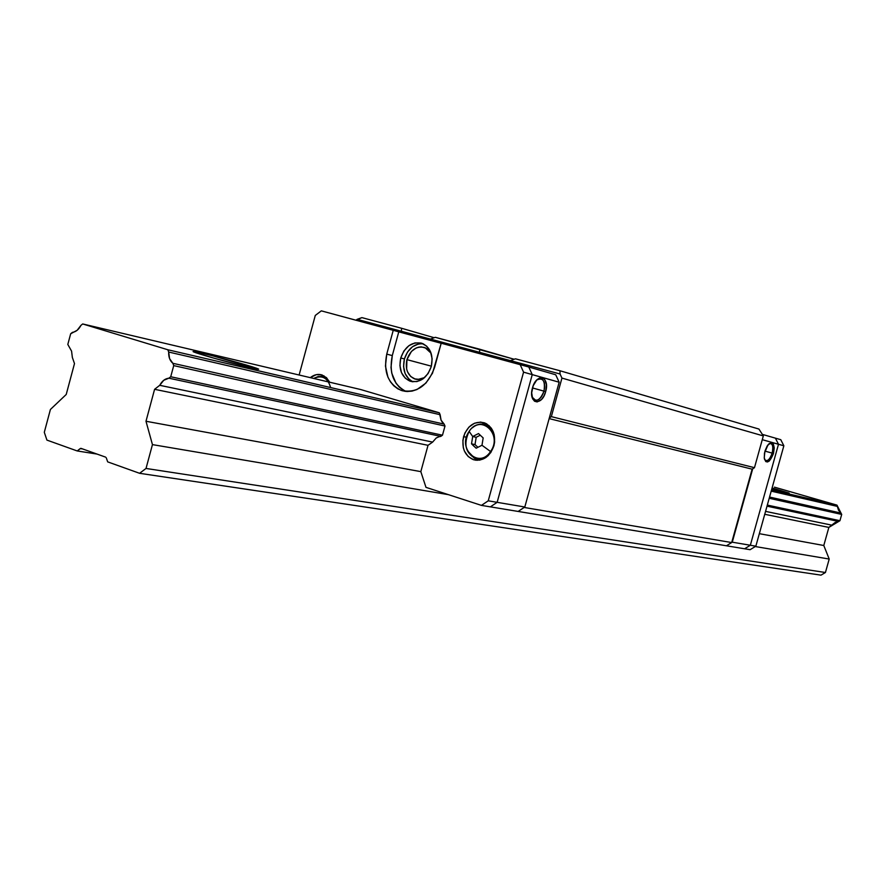 <?xml version="1.0" encoding="UTF-8"?>
<svg xmlns="http://www.w3.org/2000/svg" width="886" height="886" viewBox="0 0 886 886"><rect width="100%" height="100%" fill="white"/><g stroke="black" fill="none" stroke-linecap="round" stroke-linejoin="round"><path stroke-width="1.33" d="M202.274 353.27C217.701 356.859 248.423 365.331 256.331 368.166C260.872 369.805 258.801 369.628 250.107 367.635C235.277 364.224 203.658 355.53 195.551 352.639C190.7 350.889 192.949 351.1 202.274 353.27L201.897 354.666L202.274 353.27L212.695 355.829L258.701 369.163L245.256 366.472L214.058 358.21L193.68 351.941L202.274 353.27M772.083 487.976L788.961 493.026L771.861 488.784L789.216 493.192L772.083 487.976M67.812 344.444L70.67 333.778L77.16 330.279L80.936 325.372C78.743 329.57 75.897 331.896 72.397 332.361L70.67 333.778L67.812 344.444L71.578 351.133L72.353 357.446L71.578 351.133L67.812 344.444M436.189 438.005L432.634 442.092L159.724 385.31C162.038 380.991 165.084 378.61 168.861 378.189L170.721 376.749L173.722 365.608L172.87 363.304C169.891 360.779 168.495 357.025 168.683 352.041L169.58 358.608L172.87 363.304L444.163 424.117L172.87 363.304L173.722 365.608L444.993 426.044L173.722 365.608L170.721 376.749L442.479 435.203L170.721 376.749L168.861 378.189L440.818 436.377L438.437 436.842M767.309 505.086L839.939 520.713L841.7 514.423L769.214 498.275L841.7 514.423L841.013 513.083L769.546 497.057L841.013 513.083L841.7 514.423L839.939 520.713L767.309 505.086M82.608 448.936L80.681 448.371L77.204 450.952L96.995 454.064L77.204 450.952L46.925 440.098L44.3 432.302L50.413 409.465L66.217 394.48L74.49 363.581L72.353 357.446L74.49 363.581L66.217 394.48L50.413 409.465L44.3 432.302L46.925 440.098L77.204 450.952L80.272 448.56L82.608 448.936M105.667 457.154L81.047 448.382L105.667 457.154M767.01 506.161L838.665 521.489L839.939 520.713L832.386 525.276L765.559 511.377L832.386 525.276L828.853 527.414L835.088 522.519L838.665 521.489L767.01 506.161M403.351 390.172L399.365 387.193L396.031 383.261L391.767 373.205L390.992 367.457L392.288 355.596L398.766 331.851L441.184 343.292L321.308 310.853L315.283 315.449L321.308 310.853L393.251 330.268L386.75 354.112L392.288 355.596L398.766 331.851L393.251 330.268L386.75 354.112L385.443 366.029L387.924 377.159L390.493 381.899L393.827 385.842L397.814 388.832L402.299 390.748L407.117 391.512L412.079 391.103L416.996 389.508L425.933 383.062L432.523 373.161L441.206 343.214L528.787 367.003L532.242 374.612L497.146 502.329L532.242 374.612L523.571 372.153L488.241 500.811L497.146 502.329L490.368 506.858L481.43 505.385L425.978 487.355L420.828 471.64L428.027 445.315L432.634 442.092L436.189 438.005L442.479 435.203L444.993 426.044L444.163 424.117L444.993 426.044L442.479 435.203L440.818 436.377L168.861 378.189L163.744 380.282L159.724 385.31L154.585 389.308L428.027 445.315L154.585 389.308L145.991 421.26L420.828 471.64L145.991 421.26L152.447 444.617L448.46 494.665L152.447 444.617L146.024 468.45L139.589 473.301L820.99 575.147L825.431 572.511L146.024 468.45L825.431 572.511L829.207 559.044L823.792 545.499L828.853 527.414L764.74 514.29L828.853 527.414L823.792 545.499L759.335 533.682L823.792 545.499L829.207 559.044L755.271 546.54L829.207 559.044L825.431 572.511L820.99 575.147L139.589 473.301L107.682 461.872L106.276 457.84L107.682 461.872L139.589 473.301L146.024 468.45L152.447 444.617L145.991 421.26L154.585 389.308L159.724 385.31L432.634 442.092L428.027 445.315L420.828 471.64L425.978 487.355L481.43 505.385L726.431 545.787L731.681 542.553L524.135 507.456L518.133 511.443L524.135 507.456L731.681 542.553L752.125 469.17L754.473 467.686L551.336 416.63L549.309 418.015L551.336 416.63L754.473 467.686L763.322 435.912L758.937 429.057L559.985 370.758L758.937 429.057L763.322 435.912L561.945 378.089L763.322 435.912L754.473 467.686L752.125 469.17L549.143 418.602L752.125 469.17L731.681 542.553L726.431 545.787L518.133 511.443L524.811 507.013L497.146 502.329L490.368 506.858L497.146 502.329L532.242 374.612L559.155 382.22L555.732 374.778L528.787 367.003L532.242 374.612L528.787 367.003L555.732 374.778L559.155 382.22L532.242 374.612L497.146 502.329L524.811 507.013L559.155 382.22L524.811 507.013L518.133 511.443L490.368 506.858L497.146 502.329L488.241 500.811L481.43 505.385L488.241 500.811L523.571 372.153L532.242 374.612L528.787 367.003L520.104 364.5L523.571 372.153L520.104 364.5L441.206 343.214L434.605 367.369C427.716 385.986 416.575 393.65 401.159 390.383C388.068 383.937 383.261 371.843 386.75 354.112L392.288 355.596C388.843 372.796 393.395 384.745 405.943 391.435M444.163 424.117L441.073 420.163L439.312 412.798L360.768 389.552L439.312 412.798L440.132 414.703L168.683 352.041L167.831 349.76L439.312 412.798L167.831 349.76L82.686 323.955L360.768 389.552L82.686 323.955L80.936 325.372L82.686 323.955L167.831 349.76L168.683 352.041L440.132 414.703L441.073 420.163L442.391 422.4M771.197 491.132L837.647 506.471L841.013 513.083L838.51 510.27L836.971 505.131L837.647 506.471L771.197 491.132M774.419 487.145L836.971 505.131L771.54 489.936L836.971 505.131L774.419 487.145M430.463 339.083L435.314 337.311L514.179 359.262L479.691 349.217L479.581 352.318L479.691 349.217L435.314 337.311L430.463 339.083L510.469 360.635L515.43 358.808L559.985 370.758L560.052 373.992L561.945 378.089L551.336 416.63L561.945 378.089L560.052 373.992L559.985 370.758L515.43 358.808L510.469 360.635L560.052 373.992L401.325 331.231L401.602 328.274L401.325 331.231L430.463 339.083M434.184 337.721L401.602 328.274L434.184 337.721M355.973 320.211L361.898 317.62L401.602 328.274L361.898 317.62L357.147 319.325L401.325 331.231L357.147 319.325L355.973 320.211M764.552 459.535C767.143 462.049 769.668 459.912 772.16 453.1L773.478 453.466C769.591 462.813 766.512 464.286 764.23 457.874L764.928 451.151L767.165 445.957C772.791 440.309 774.907 442.812 773.478 453.466L772.16 453.1C770.576 458.029 768.572 460.576 766.157 460.753L764.552 459.535M764.939 451.107L772.16 453.1L764.939 451.107M768.982 443.731L770.443 443.365C772.858 444.251 773.423 447.508 772.16 453.1C773.544 446.023 772.492 442.9 768.982 443.731M775.416 438.149L778.495 444.274L750.342 545.255L744.583 548.777L750.342 545.255L732.268 542.188L726.431 545.787L744.583 548.777L726.431 545.787L732.268 542.188L750.342 545.255L778.495 444.274L775.416 438.149L762.591 434.45L775.416 438.149L778.495 444.274L762.281 439.677L783.855 445.78L780.787 439.7L775.416 438.149L780.787 439.7L783.855 445.78L755.847 546.186L750.342 545.255L744.583 548.777L750.11 549.697L744.583 548.777L750.342 545.255L755.847 546.186L750.11 549.697L755.847 546.186L783.855 445.78L778.495 444.274L750.342 545.255L778.495 444.274L775.405 438.149M752.712 468.805L732.268 542.188L752.712 468.805M773.478 453.466L769.369 460.953L767.431 461.983L765.759 461.551L764.286 458.328L764.485 453.056L768.096 444.65L771.03 442.623L773.334 443.864L774.253 447.939L773.478 453.466M406.918 359.638L431.371 366.173L406.918 359.638L411.447 351.421L416.132 347.999L418.724 347.135L421.348 346.88L426.321 348.242L431.094 353.215L425.003 347.611C416.653 345.64 410.628 349.66 406.918 359.638C405.068 368.997 407.593 375.398 414.482 378.854L419.554 379.418L424.627 377.569L417.782 379.496L415.224 379.097L410.705 376.506L407.549 371.899L406.641 369.052L406.918 359.638M532.043 396.983C535.986 402.676 539.962 400.727 543.982 391.136L545.676 391.601C541.822 407.006 527.901 403.462 532.442 388.013C536.429 372.408 550.239 376.395 545.676 391.601L543.982 391.136C542.055 397.072 539.297 400.162 535.709 400.406L532.043 396.983M532.464 387.946L543.982 391.136L532.464 387.946M536.728 380.039L540.272 378.643C544.237 379.729 545.477 383.893 543.982 391.136C545.433 380.88 543.018 377.181 536.728 380.039L539.618 378.012L542.398 377.813L544.668 379.441L546.396 384.668L545.676 391.601L543.915 396.042L541.435 399.542L537.149 401.923L534.568 401.247L532.652 398.833L531.678 392.764L533.217 385.698L536.739 380.016M411.492 381.058L408.944 379.164L405.157 373.626L403.573 366.538L404.404 358.941L407.538 351.986L412.499 346.714L418.557 343.934L423.065 343.724C414.183 343.513 407.97 348.586 404.404 358.941L400.749 357.966C405.212 345.928 412.466 341.11 422.511 343.491C430.574 347.711 433.498 355.386 431.294 366.505L428.104 373.538L423.054 378.843L416.952 381.578L410.705 381.357L405.29 378.233L401.502 372.696L399.918 365.575L400.749 357.966L403.894 350.989L408.867 345.706L414.925 342.915L421.16 343.037L426.631 346.105L430.485 351.631L432.124 358.797L431.294 366.505C426.875 378.377 419.731 383.239 409.864 381.091C401.557 376.938 398.523 369.229 400.749 357.966L404.404 358.941C402.2 369.85 405.057 377.458 412.976 381.8M493.912 445.78C489.814 456.899 482.981 461.528 473.423 459.69C464.685 455.67 461.407 447.984 463.588 436.621L466.435 437.241L463.588 436.621C467.742 425.346 474.686 420.739 484.42 422.821C492.904 426.93 496.071 434.583 493.912 445.78L490.789 452.569L485.816 457.608L479.769 460.122L473.578 459.734L468.185 456.545L464.397 451.029L463.3 447.651L462.88 440.309L464.862 433.099L468.927 427.107L474.486 423.242L480.699 422.079L486.624 423.829L491.365 428.237L494.178 434.638L494.621 442.048L493.912 445.78M473.633 457.685L477.609 460.321L473.633 457.685M310.277 377.646C314.142 374.59 318.129 373.715 322.238 375.022L329.625 382.209L326.535 377.713L321.74 374.856L316.247 374.667L310.277 377.646M323.955 375.786L320.743 376.351L323.955 375.786M485.639 423.309L482.925 423.541M315.283 315.449L299.125 375.011L315.283 315.449M330.611 387.559C327.909 378.078 322.493 374.933 314.375 378.123M313.688 378.444L318.008 376.616L322.282 376.55L329.204 381.323L324.498 377.248L322.294 376.539L318.406 376.528L313.832 378.433M324.198 377.115L322.493 377.126L324.198 377.115M313.777 378.466C319.669 375.343 324.586 376.506 328.518 381.944M490.545 451.528C478.949 469.547 456.722 448.316 469.148 431.404L472.703 436.521L478.518 433.564L483.169 437.928L481.984 445.259L490.545 451.528C503.126 434.328 480.478 413.352 469.148 431.404C480.478 413.352 503.126 434.328 490.545 451.528L481.984 445.259L483.169 437.928L478.518 433.564L472.703 436.521L471.518 443.831L476.147 448.205L481.984 445.259L476.147 448.205L473.7 445.99L471.518 443.831L475.007 444.584L477.853 447.264L475.007 444.584L471.518 443.831L472.703 436.521L476.192 437.285L475.007 444.584L476.192 437.285L472.703 436.521L469.148 431.404C456.722 448.316 478.949 469.547 490.545 451.528M467.365 450.664L474.508 458.084C479.282 459.956 483.9 459.092 488.352 455.504C484.299 458.804 480.046 459.801 475.572 458.494C465.416 453.056 463.267 444.019 469.137 431.371C472.659 425.634 478.163 423.43 485.65 424.737L493.413 432.146L486.624 425.136C481.652 423.109 476.878 424.017 472.316 427.86M489.05 425.59L485.96 424.815L489.05 425.59M485.805 424.793L483.645 424.771L485.805 424.793M480.212 435.247L476.192 437.285L480.212 435.247M256.12 368.941L256.331 368.166M416.597 379.396L414.482 378.854M540.272 378.643L538.998 378.3M409.864 381.091L412.4 381.722M473.423 459.69L476.325 460.277M405.168 391.346L401.159 390.383M323.611 376.893L326.369 377.547M485.65 424.737L489.039 425.59"/></g></svg>

